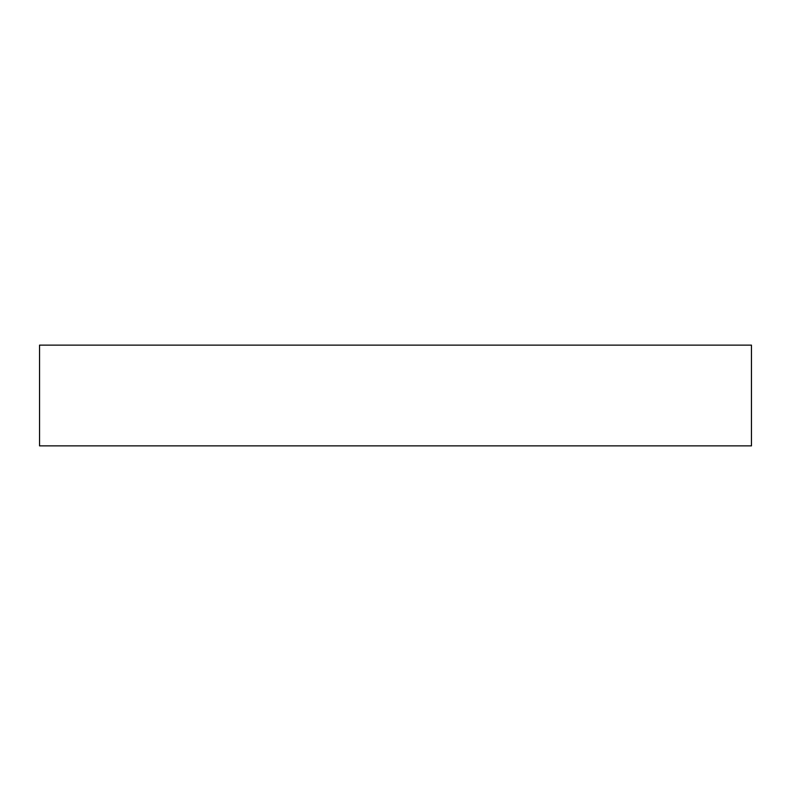 <?xml version="1.0" encoding="UTF-8"?>
<svg xmlns="http://www.w3.org/2000/svg" width="791" height="791" viewBox="0 0 791 791"><rect width="100%" height="100%" fill="white"/><g stroke="black" fill="none" stroke-linecap="round" stroke-linejoin="round"><path stroke-width="1.19" d="M751.45 345.123L39.55 345.123L39.55 445.877L751.45 445.877L751.45 345.123L751.45 445.877L39.55 445.877L39.55 345.123L751.45 345.123"/></g></svg>
